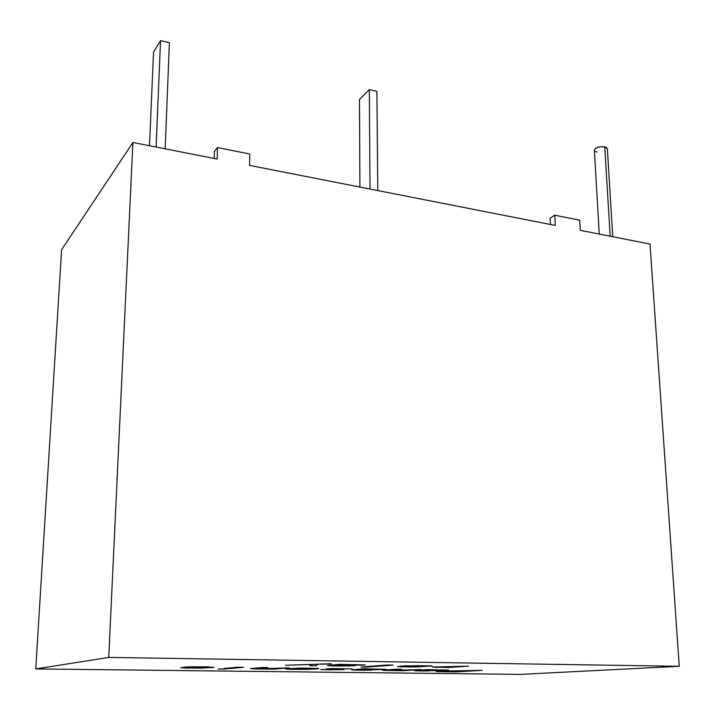 <?xml version="1.0" encoding="UTF-8"?>
<svg xmlns="http://www.w3.org/2000/svg" width="715" height="715" viewBox="0 0 715 715"><rect width="100%" height="100%" fill="white"/><g stroke="black" fill="none" stroke-linecap="round" stroke-linejoin="round"><path stroke-width="1.07" d="M612.737 236.719L607.366 148.8L604.756 146.861L610.163 236.209L604.756 146.861C599.09 146.298 595.631 147.37 594.371 150.07L599.25 234.064M650.006 244.038L580.258 230.337L650.006 244.038L679.25 666.3L108.743 657.425L35.75 668.927L520.359 674.388L679.25 666.3L108.743 657.425L132.91 142.482L61.606 249.75L132.91 142.482L217.199 159.034L132.91 142.482L108.743 657.425L35.75 668.927L61.606 249.75L35.75 668.927L520.359 674.388L679.25 666.3L650.006 244.038M555.314 225.44L249.535 165.388L555.314 225.44L554.813 215.206L579.713 220.202L580.258 230.337L579.713 220.202L554.813 215.206L550.112 218.129L550.416 224.474L550.112 218.129L554.813 215.206L555.314 225.44M366.679 667.086L361.004 667.006L387.271 665.004L393.134 665.084L366.679 667.086L393.134 665.084L387.271 665.004L361.004 667.006L366.679 667.086M425.988 665.897L404.332 665.835L431.896 665.871L410.383 666.961L397.88 666.657L401.723 666.049L422.699 666.344L425.246 665.844L397.424 666.541L416.255 666.907L432.083 665.969L410.499 665.888M331.554 664.012L318.613 664.128L316.057 665.71L309.872 665.629L311.847 664.476L285.41 665.29L330.759 663.735L285.41 665.29L311.847 664.476L309.872 665.629L316.057 665.71L318.613 664.092L316.057 665.71L309.917 665.602L316.057 665.683L318.613 664.092L327.81 663.94L318.613 664.092M226.423 668.891L218.129 669.061L226.423 668.891M229.56 668.597L223.724 668.525L237.487 667.211L243.457 667.292L229.56 668.597L243.457 667.292L237.487 667.211L223.724 668.525L229.56 668.597M262.003 667.524L267.866 667.596L257.087 668.57L260.823 668.793L289.146 667.873L274.194 669.142L256.399 668.927L250.84 668.543L262.003 667.524L250.563 668.632L257.346 668.936L274.194 669.142L289.146 667.873L260.823 668.793L257.436 668.525L267.866 667.596L262.003 667.524M318.792 668.65L308.022 669.338L289.79 669.285L286.036 669.061L286.831 668.722L301.176 668.123L318.229 668.409L298.298 668.159L286.644 669.133L316.405 668.945L285.705 668.945M396.378 669.231L401.678 669.303L388.728 670.187L391.597 670.393L420.912 669.544L403.171 670.715L387.038 670.518L382.909 670.17L396.378 669.231L382.355 670.277L387.896 670.527L403.171 670.715L420.912 669.544L391.597 670.393L389.166 670.152L401.678 669.303L396.378 669.231M427.195 669.624L448.448 670.161L417.64 670.876L414.968 670.581L427.195 669.624L414.486 670.679L421.68 670.938L448.734 670.089L427.195 669.624M363.274 668.811L386.207 669.312L357.652 669.83L371.586 670.143L355.409 670.116L352.191 669.812L363.274 668.811L351.834 669.892L359.672 670.187L386.207 669.312L363.274 668.811M320.731 669.589L337.811 669.553L326.424 668.981L330.911 668.605L352.102 668.891L333.574 668.775L343.611 669.571L326.433 669.776L343.888 669.499L332.269 668.838L352.102 668.909L332.636 668.57L326.174 668.909L337.811 669.553L320.731 669.589M339.518 664.324L365.061 665.013L334.441 665.522L349.537 665.942L331.617 665.906L327.863 665.531L339.518 664.324L327.515 665.629L336.381 665.987L355.176 665.701L336.854 665.451L365.24 664.941L339.518 664.324M182.164 667.89L206.358 667.488L202.39 666.97L183.442 667.175L190.315 666.818L207.511 666.854L213.463 667.479L185.498 668.033L201.702 668.087L213.964 667.318L191.888 666.791L183.442 667.175L201.603 666.961L206.456 667.122L207.368 667.274L205.902 667.533L182.164 667.89M448.135 667.515L432.334 667.024L468.575 666.166L448.135 667.515L468.575 666.166L432.334 667.024L448.135 667.515L468.2 666.166L448.135 667.488M436.15 671.448L455.527 671.877L481.785 670.321L455.527 671.903L482.169 670.33L455.527 671.903L437.625 671.617L436.123 671.448L438.563 671.162L482.169 670.33L438.563 671.162L436.579 671.546L455.527 671.903L436.123 671.43M217.199 159.034L217.521 147.549L249.767 154.02L249.535 165.388L249.767 154.02L217.521 147.549L214.42 151.33L214.223 158.453L214.42 151.33L217.521 147.549L217.199 159.034M594.38 150.114L595.631 148.237L599.912 146.754L604.756 146.861L606.454 147.522L607.366 148.845M597.007 152.018L595.309 151.366M359.913 187.062L359.493 99.51L369.324 89.554L370.021 189.046L369.324 89.554L376.912 91.332L377.779 190.574L376.912 91.332L369.324 89.554L359.493 99.51L359.913 187.062M149.498 145.735L153.537 52.186L160.535 40.612L156.111 147.04L160.535 40.612L169.384 42.685L165.192 148.818L169.384 42.685L160.535 40.612L153.537 52.186L149.498 145.735M433.746 670.464L419.875 670.634M428.562 670.938L415.352 670.768M415.987 670.795L417.64 670.849M419.58 670.885L426.292 670.938M420.751 670.545L422.181 670.5M422.896 670.482L424.558 670.473M425.711 670.464L430.439 670.464M442.21 670.053L429.25 670.018M430.144 670L432.146 669.964M433.96 669.937L437.857 669.928M439.046 669.937L441.718 669.991M389.139 670.125L401.33 669.303L388.352 670.241M420.554 669.544L398.398 670.625L420.554 669.544M401.33 670.411L382.364 670.259L401.33 670.411M371.443 669.696L357.652 669.794M366.795 670.178L352.924 670M353.63 670.035L355.427 670.089M357.473 670.125L364.471 670.187M358.135 669.767L359.538 669.723M360.262 669.714L361.942 669.696M363.122 669.696L367.993 669.687M366.947 669.204L368.842 669.169M376.027 669.142L361.486 669.58L374.776 669.124M379.424 669.258L378.87 669.195M365.901 669.231L370.781 669.169M338.07 669.472L327.685 669.043M346.552 668.9L331.983 668.838M323.35 669.687L343.87 669.49L321.857 669.624M337.4 669.392L336.559 669.356M335.88 669.32L330.285 669.142M328.909 669.097L328.167 669.061M346.024 668.811L341.77 668.704M340.34 668.686L336.211 668.686M335.487 668.695L332.824 668.775M311.615 669.195L317.889 668.775M303.115 669.374L309.675 669.267M285.741 668.972L288.002 669.186M292.015 669.32L300.47 669.392M292.104 668.847L292.962 668.74M295.375 668.534L307.244 668.266M312.875 668.48L292.319 669.088L309.434 668.302M310.685 668.337L312.124 668.4M307.942 668.275L291.765 668.954L307.665 669.07L312.982 668.534L307.173 668.293L291.765 668.954M257.436 668.498L267.58 667.596L256.891 668.614M288.842 667.864L268.84 669.052L288.842 667.864M261.976 668.936L259.625 668.927M243.18 667.283L223.992 668.498L243.18 667.283M226.146 668.891L223.902 669.097L226.146 668.891M311.847 664.45L285.937 665.272L311.847 664.45M319.48 664.047L322.572 663.94M325.119 663.904L330.857 663.985M349.072 665.397L333.914 665.522M344.353 665.996L331.644 665.871M333.923 665.924L341.699 665.996M334.441 665.486L335.961 665.433M336.765 665.415L338.606 665.406M339.911 665.397L345.3 665.397M353.782 664.727L342.708 664.87L353.818 665.182L338.007 665.254L342.851 664.834M343.861 664.807L345.926 664.753M348.044 664.727L338.007 665.254L354.872 665.165L357.947 664.887L353.979 664.727M355.051 664.744L352.477 664.744M357.697 664.843L357.062 664.834M207.368 667.247L190.047 667.229M213.714 667.408L201.702 668.087L180.68 667.658L193.211 668.114M206.054 667.068L204.49 666.997M203.248 666.961L202.39 666.943M200.164 666.916L195.66 666.943M194.56 666.97L190.86 667.149M213.463 667.452L195.937 668.114M441.092 667.247L434.094 667.283M435.578 667.292L438.384 667.274M432.003 665.996L416.255 666.907L400.838 666.809M421.215 665.692L425.246 665.817M412.51 665.781L414.584 665.719M416.863 665.683L419.902 665.683M402.634 666.854L431.681 666.076M403.43 666.541L420.331 666.505L407.63 666.764L403.43 666.541L405.53 666.273L403.43 666.55L406.343 666.746L420.331 666.505L405.459 666.282M403.68 666.434L404.958 666.308M392.785 665.084L361.334 666.988L392.785 665.084M457.082 671.001L462.534 671.099L452.622 671.689L441.986 671.394M442.183 671.322L452.622 671.689L462.534 671.072L449.476 671.01M447.545 671.045L444.766 671.144M448.439 671.019L449.27 671.01M450.289 670.992L451.388 670.983M453.176 670.983L456.385 671.001M444.739 671.171L442.219 671.349"/></g></svg>
